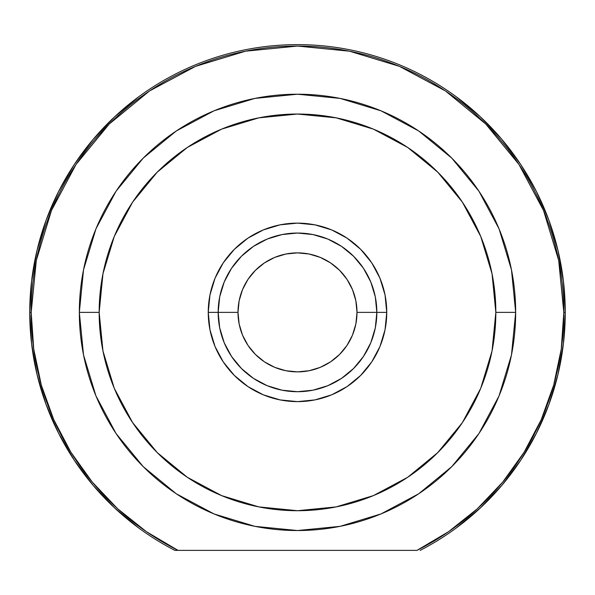 <?xml version="1.0" encoding="UTF-8"?>
<svg xmlns="http://www.w3.org/2000/svg" width="595" height="595" viewBox="0 0 595 595"><rect width="100%" height="100%" fill="white"/><g stroke="black" fill="none" stroke-linecap="round" stroke-linejoin="round"><path stroke-width="0.89" d="M456.164 96.702L480.269 116.709L501.875 139.394L520.677 164.451L536.43 191.53L548.91 220.262L557.946 250.257L563.42 281.1L565.25 312.375L563.42 343.65L557.946 374.493L548.91 404.488L536.43 433.22L520.677 460.299L501.875 485.356L480.269 508.041L456.164 528.048M138.836 528.048L114.731 508.041L93.125 485.356L74.323 460.299L58.57 433.22L46.09 404.488L37.054 374.493L31.58 343.65L29.75 312.375L31.58 281.1L37.054 250.257L46.09 220.262L58.57 191.53L74.323 164.451L93.125 139.394L114.731 116.709L138.836 96.702M386.75 312.375L376.836 312.375L386.75 312.375L385.032 294.964L379.96 278.222L371.711 262.789L360.607 249.268L347.086 238.164L331.653 229.915L314.911 224.843L297.5 223.125L280.089 224.843L263.347 229.915L247.914 238.164L234.393 249.268L223.289 262.789L215.04 278.222L209.968 294.964L208.25 312.375A89.25 89.25 0 0 1 297.5 223.125A89.25 89.25 0 0 1 386.75 312.375A89.25 89.25 0 0 1 297.5 401.625A89.25 89.25 0 0 1 208.25 312.375L209.968 329.786L215.04 346.528L223.289 361.961L234.393 375.482L247.914 386.586L263.347 394.835L280.089 399.907L297.5 401.625L314.911 399.907L331.653 394.835L347.086 386.586L360.607 375.482L371.711 361.961L379.96 346.528L385.032 329.786L386.75 312.375M218.164 312.375L208.25 312.375L218.164 312.375A79.336 79.336 0 0 0 297.5 391.711A79.336 79.336 0 0 0 376.836 312.375L357 312.375A59.5 59.5 0 0 1 297.5 371.875A59.5 59.5 0 0 1 238 312.375L218.164 312.375A79.336 79.336 0 0 1 297.5 233.039A79.336 79.336 0 0 1 376.836 312.375A79.336 79.336 0 0 1 297.5 391.711A79.336 79.336 0 0 1 218.164 312.375L238 312.375L239.145 300.765L242.529 289.609L248.026 279.315L255.426 270.301L264.44 262.901L274.734 257.404L285.89 254.02L297.5 252.875L309.11 254.02L320.266 257.404L330.56 262.901L339.574 270.301L346.974 279.315L352.471 289.609L355.855 300.765L357 312.375L355.855 323.985L352.471 335.141L346.974 345.435L339.574 354.449L330.56 361.849L320.266 367.346L309.11 370.73L297.5 371.875L285.89 370.73L274.734 367.346L264.44 361.849L255.426 354.449L248.026 345.435L242.529 335.141L239.145 323.985L238 312.375A59.5 59.5 0 0 1 297.5 252.875A59.5 59.5 0 0 1 357 312.375L376.836 312.375A79.336 79.336 0 0 0 297.5 233.039A79.336 79.336 0 0 0 218.164 312.375L219.689 327.852L224.203 342.735L231.537 356.45L241.406 368.469L253.425 378.338L267.14 385.672L282.023 390.186L297.5 391.711L312.977 390.186L327.86 385.672L341.575 378.338L353.594 368.469L363.463 356.45L370.797 342.735L375.311 327.852L376.836 312.375L375.311 296.898L370.797 282.015L363.463 268.3L353.594 256.281L341.575 246.412L327.86 239.078L312.977 234.564L297.5 233.039L282.023 234.564L267.14 239.078L253.425 246.412L241.406 256.281L231.537 268.3L224.203 282.015L219.689 296.898L218.164 312.375M342.214 377.907L340.504 379.045M363.768 355.988L359.053 362.429M174.841 550.375L178.024 550.375A266.307 266.307 0 0 1 31.193 312.375L29.75 312.375A267.75 267.75 0 0 0 174.841 550.375A267.75 267.75 0 0 1 29.75 312.375L31.193 312.375A266.307 266.307 0 0 1 297.5 46.068A266.307 266.307 0 0 1 563.807 312.375L565.25 312.375A267.75 267.75 0 0 0 297.5 44.625A267.75 267.75 0 0 0 29.75 312.375A267.75 267.75 0 0 1 297.5 44.625A267.75 267.75 0 0 1 420.159 550.375A267.75 267.75 0 0 0 565.25 312.375L563.807 312.375L561.271 349.057L553.7 385.047L541.249 419.646L524.143 452.2L502.723 482.084L477.391 508.74L448.623 531.647L416.976 550.375L178.024 550.375L146.377 531.647L117.609 508.74L92.277 482.084L70.857 452.2L53.751 419.646L41.3 385.047L33.729 349.057L31.193 312.375L36.31 260.424L51.468 210.466L76.071 164.421L109.19 124.065L149.546 90.946L195.591 66.343L245.549 51.185L297.5 46.068L349.451 51.185L399.409 66.343L445.454 90.946L485.81 124.065L518.929 164.421L543.533 210.466L558.69 260.424L563.807 312.375A266.307 266.307 0 0 1 416.976 550.375L174.841 550.375M499.056 395.861L511.477 354.94L515.664 312.375L495.836 312.375A198.336 198.336 0 0 1 297.5 510.711A198.336 198.336 0 0 1 99.164 312.375L79.336 312.375A218.164 218.164 0 0 0 297.5 530.539A218.164 218.164 0 0 0 515.664 312.375A218.164 218.164 0 0 1 297.5 530.539A218.164 218.164 0 0 1 79.336 312.375A218.164 218.164 0 0 1 297.5 94.211A218.164 218.164 0 0 1 515.664 312.375L511.477 269.81L499.093 228.971M375.237 328.224L375.482 326.953M219.51 326.923L219.771 328.239M132.588 422.562L157.258 452.616L132.588 422.562L114.262 388.275L102.98 351.065L99.164 312.375L102.98 273.685L114.262 236.475L132.588 202.188L157.258 172.133L187.313 147.463L221.6 129.137L258.81 117.855L297.5 114.039L336.19 117.855L373.4 129.137L407.687 147.463L437.741 172.133L462.412 202.188L437.741 172.133M407.687 477.287L437.741 452.616L407.687 477.287L373.4 495.613L336.19 506.895L297.5 510.711L258.81 506.895L221.6 495.613L187.313 477.287L157.258 452.616M462.374 422.621L437.741 452.616M499.027 228.8L478.96 191.263M478.901 191.166L451.769 158.106L418.709 130.974L381.06 110.841M380.986 110.819L340.065 98.398L297.5 94.211L254.935 98.398L214.081 110.789M214.014 110.819L176.291 130.974L143.231 158.106L116.166 191.069M116.04 191.263L95.974 228.8M95.944 228.889L83.523 269.81L79.336 312.375L83.523 354.94L95.914 395.801M95.966 395.928L116.047 433.51M116.151 433.658L143.231 466.644L176.224 493.724M176.291 493.776L214.014 513.931L254.935 526.352L297.5 530.539L340.013 526.359M340.065 526.352L380.986 513.931L418.709 493.776L451.769 466.644L478.849 433.658M478.953 433.51L499.034 395.928M220.239 294.354L224.203 282.015M315.521 235.114L327.86 239.078M371.987 339.671L370.811 342.698M462.412 202.188L480.738 236.475L492.02 273.685L495.836 312.375L492.02 351.065L480.738 388.275L462.412 422.562M515.664 312.375A218.164 218.164 0 0 0 297.5 94.211A218.164 218.164 0 0 0 79.336 312.375L99.164 312.375A198.336 198.336 0 0 1 297.5 114.039A198.336 198.336 0 0 1 495.836 312.375L515.664 312.375M234.527 360.622L235.947 362.429M226.665 348.097L229.759 353.668M374.761 294.354L370.797 282.015M279.479 235.114L267.14 239.078"/></g></svg>
